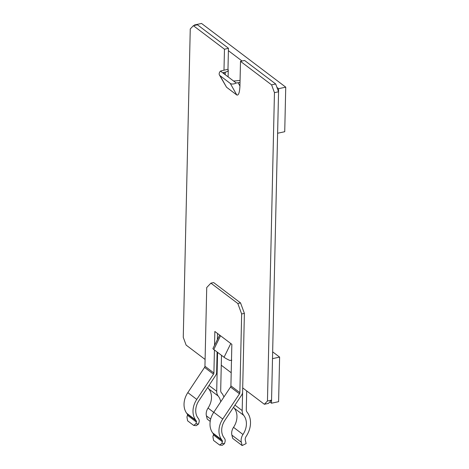 <?xml version="1.0" encoding="UTF-8"?>
<svg xmlns="http://www.w3.org/2000/svg" width="469" height="469" viewBox="0 0 469 469"><rect width="100%" height="100%" fill="white"/><g stroke="black" fill="none" stroke-linecap="round" stroke-linejoin="round"><path stroke-width="0.7" d="M219.662 335.101L212.944 348.502A5.88 0.868 26.1 0 0 213.788 349.499L220.53 335.757M240.022 82.321L239.94 86.02L238.088 82.737L240.022 82.321L240.503 61.345L271.598 84.871L274.453 92.651L267.459 401.007L264.352 404.272L242.702 387.898L242.186 410.58L234.963 405.116M226.539 87.228L220.002 75.644A5.88 3.424 150.6 0 1 219.433 74.999L226.539 87.228L236.804 94.996C238.557 95.6 239.606 92.61 239.94 86.02M224.463 49.21L223.989 70.192L227.981 69.33L228.456 48.354L224.463 49.21L193.369 25.689L197.467 24.804L227.987 47.891A5.88 2.445 -178.7 0 1 228.456 48.354M205.094 359.447L186.117 345.09L183.262 337.311L190.256 28.955L193.369 25.689M217.587 352.366L216.701 391.298L208.998 385.471M230.789 343.525L224.053 357.261L213.788 349.499M224.053 357.261A5.88 0.868 26.1 0 0 229.921 360.468L231.792 360.192M241.347 442.285L242.156 445.55L232.712 438.404L231.903 435.138L241.347 442.285A9.409 7.416 -52.9 0 1 242.977 434.482A17.382 13.701 127.1 0 0 243.669 415.311A9.409 7.416 -52.9 0 1 242.186 410.58M233.58 407.198A9.409 7.416 127.1 0 0 234.224 408.165A17.382 13.701 -52.9 0 1 233.533 427.335A9.409 7.416 127.1 0 0 231.903 435.138M246.706 390.929L246.284 409.695A4.708 3.711 -52.9 0 0 247.022 412.063A22.09 17.412 -52.9 0 1 246.143 436.422A4.708 3.711 -52.9 0 0 245.328 440.321L246.137 443.592L242.156 445.55M264.352 404.272L268.45 403.393L271.557 400.121L267.459 401.007M271.557 400.121L278.557 91.772L274.453 92.651M278.557 91.772L275.696 83.986L271.598 84.871M240.503 61.345L244.496 60.483A5.88 2.445 -178.7 0 1 245.176 60.9L275.696 83.986M238.088 82.737L236.218 83.013A5.88 3.424 150.6 0 1 230.267 83.412L236.804 94.996M220.002 75.644L230.267 83.412M223.989 70.192L220.448 71.077L236.218 83.013M219.433 74.999A5.88 3.424 150.6 0 1 220.448 71.077M210.2 421.373L207.228 419.128L206.419 415.856L210.675 419.081M207.796 387.277A9.409 7.416 127.1 0 0 208.74 388.883A17.382 13.701 -52.9 0 1 208.048 408.059A9.409 7.416 127.1 0 0 206.419 415.856M220.717 401.816A17.382 13.701 127.1 0 0 218.185 396.029A9.409 7.416 -52.9 0 1 216.701 391.298M221.491 355.326L220.694 390.437A4.825 3.805 127.1 0 0 221.298 392.647A4.825 3.805 127.1 0 0 222.007 393.397A22.09 17.412 -52.9 0 1 223.918 396.991M233.562 81.002L236.693 80.797A5.88 2.445 -178.7 0 1 240.064 80.551M224.528 74.166L223.596 72.519L223.015 72.994M223.596 72.519L225.272 72.156A5.88 2.445 1.3 0 0 228.268 70.104A5.88 2.445 1.3 0 0 227.981 69.33M221.298 392.647L222.007 393.397M217.522 333.488L217.387 339.445M217.1 352.002L216.637 372.421A5.095 4.016 -52.9 0 1 215.634 375.476L198.891 400.696A16.01 12.616 -52.9 0 0 197.941 417.943L198.569 418.811A4.708 3.711 -52.9 0 1 199.014 422.335L198.51 424.046L196.265 425.67L193.668 425.406L187.594 420.804L186.949 416.994L187.453 415.288A1.571 1.237 127.1 0 0 187.307 414.115L186.68 413.248A19.147 15.09 -52.9 0 1 187.811 392.623L204.554 367.403A1.958 1.548 127.1 0 0 204.941 366.23L206.729 287.544L210.903 283.147L213.635 282.561L240.55 302.915L244.39 313.38L242.602 392.066A5.095 4.016 -52.9 0 1 241.599 395.121L224.856 420.341A16.01 12.616 -52.9 0 0 223.906 437.583L224.534 438.451A4.708 3.711 -52.9 0 1 224.979 441.98L224.475 443.686L222.23 445.316L219.633 445.046L213.559 440.45L212.914 436.639L213.418 434.933A1.571 1.237 127.1 0 0 213.272 433.755L212.645 432.887A19.147 15.09 -52.9 0 1 213.776 412.263L230.519 387.048A1.958 1.548 127.1 0 0 230.906 385.87L231.85 344.322L214.849 331.466L214.538 345.254M214.433 349.98L213.905 373.007A1.958 1.548 -52.9 0 1 213.518 374.186L196.775 399.406A19.147 15.09 127.1 0 0 195.643 420.031L196.271 420.892A1.571 1.237 -52.9 0 1 196.423 422.071L195.919 423.777L198.51 424.046M244.39 313.38L241.658 313.966L239.87 392.653A1.958 1.548 -52.9 0 1 239.483 393.831L222.74 419.046A19.147 15.09 127.1 0 0 221.608 439.67L222.236 440.538A1.571 1.237 -52.9 0 1 222.388 441.716L221.884 443.422L224.475 443.686M240.55 302.915L237.818 303.507L241.658 313.966M237.818 303.507L210.903 283.147M195.919 423.777L193.668 425.406M221.884 443.422L219.633 445.046M194.916 25.355L194.424 24.986L194.418 25.461M278.627 88.682L285.738 87.146L284.73 131.713L277.613 133.249L278.627 88.682L276.956 87.416M242.051 61.011L228.403 50.687M285.738 87.146L201.541 23.45L194.424 24.986M269.816 401.951L271.487 403.211L272.501 358.644L279.612 357.108L272.653 351.844M221.268 365.222L231.205 372.738M279.612 357.108L278.604 401.681L271.487 403.211M234.224 408.165L243.669 415.311M208.74 388.883L218.185 396.029M242.977 434.482L233.533 427.335M225.272 72.156L225.214 74.688M213.717 412.351L208.048 408.059M186.68 413.248L195.643 420.031M196.775 399.406L187.811 392.623M204.554 367.403L213.518 374.186M213.905 373.007L204.941 366.23M239.87 392.653L230.906 385.87M222.74 419.046L213.776 412.263M230.519 387.048L239.483 393.831M212.645 432.887L221.608 439.67M196.271 420.892L187.307 414.115M222.236 440.538L213.272 433.755M196.423 422.071L187.453 415.288M222.388 441.716L213.418 434.933M228.11 76.881L228.268 70.104"/></g></svg>
